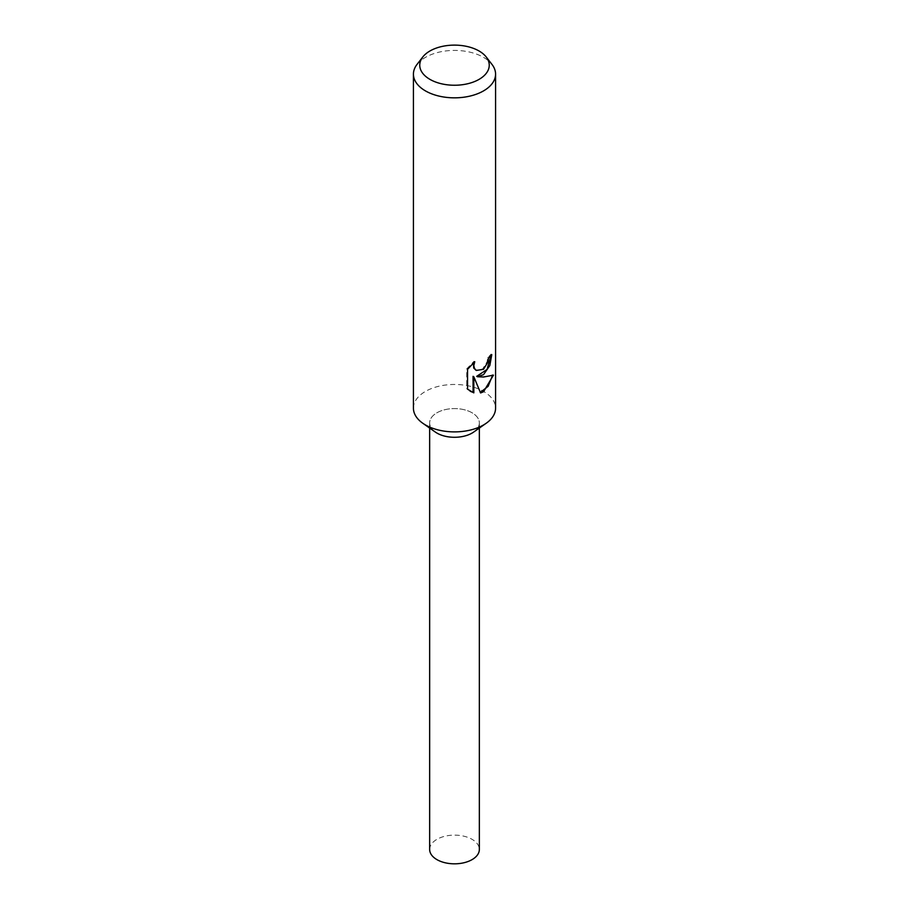 <?xml version="1.0" encoding="UTF-8"?>
<svg xmlns="http://www.w3.org/2000/svg" width="909" height="909" viewBox="0 0 909 909"><rect width="100%" height="100%" fill="white"/><g stroke="black" fill="none" stroke-linecap="round" stroke-linejoin="round"><path stroke-width="0.68" stroke-dasharray="4.54 3.41" d="M413.425 408.175A41.075 23.714 180 0 1 425.457 391.404A41.075 23.714 180 0 1 470.214 386.268A41.075 23.714 180 0 1 495.575 408.175M435.297 432.036A24.85 14.351 180 0 1 436.922 412.788A24.85 14.351 180 0 1 471.192 412.3A24.85 14.351 180 0 1 473.703 432.036M417.004 64.448A41.075 23.714 180 0 1 425.457 57.358A41.075 23.714 180 0 1 491.996 64.448M490.974 355.544L491.008 354.146A40.053 23.123 180 0 1 487.735 357.544L487.133 361.691L482.599 369.054L476.021 370.213M487.735 357.544L488.474 357.976M473.373 362.952L473.998 361.293L466.737 368.872L466.737 388.711L467.556 389.188M466.737 368.872L467.556 369.338M473.998 361.293L474.759 361.725M491.008 354.146L491.78 354.601M492.428 375.656L492.633 374.678C489.701 376.428 484.395 376.974 476.725 376.326M466.737 388.711L470.169 391.245M473.066 376.337L480.384 392.381M479.872 392.529L480.6 392.949M492.633 374.678L493.451 375.156M429.65 849.483A24.85 14.351 180 0 1 436.922 839.337A24.85 14.351 180 0 1 464.01 836.223A24.85 14.351 180 0 1 479.35 849.483M472.066 433.082A24.85 14.351 180 0 1 444.99 436.184A24.85 14.351 180 0 1 429.65 422.935A24.85 14.351 180 0 1 436.934 412.788A24.85 14.351 180 0 1 464.01 409.675A24.85 14.351 180 0 1 479.35 422.935A24.85 14.351 180 0 1 472.066 433.082M470.555 391.484L469.771 391.029M429.65 422.935L429.65 428.071M479.35 422.935L479.35 428.071"/><path stroke-width="1.36" d="M486.224 56.994L491.996 64.448A41.075 23.714 180 0 1 495.575 74.129L495.575 408.175A41.075 23.714 180 0 1 486.235 423.23A41.075 23.714 180 0 1 483.543 424.946A41.075 23.714 180 0 1 422.765 423.23A41.075 23.714 180 0 1 413.425 408.175L413.425 74.129A41.075 23.714 180 0 1 417.004 64.448L422.776 56.994A34.758 20.066 180 0 1 429.923 50.995A34.758 20.066 180 0 1 486.224 56.994A34.758 20.066 180 0 1 479.077 79.367A34.758 20.066 180 0 1 434.797 81.708A34.758 20.066 180 0 1 422.776 56.994M486.235 423.23L473.703 432.036A24.85 14.351 180 0 1 472.078 433.082A24.85 14.351 180 0 1 435.297 432.036L422.765 423.23M493.439 375.156L483.543 391.756L480.6 392.949L473.828 376.781L473.828 392.858L467.556 389.177L467.556 369.338L474.759 361.725L473.805 365.623L474.498 368.486L476.373 370.44L483.543 369.304L487.872 362.112L488.474 357.976A41.075 23.714 0 0 0 491.78 354.601L489.826 365.566L483.543 374.633L477.464 376.746L483.543 377.019L493.451 375.156M495.575 74.129A41.075 23.714 180 0 1 483.543 90.889A41.075 23.714 180 0 1 438.786 96.036A41.075 23.714 180 0 1 413.425 74.129M490.974 355.544L487.054 369.44L476.725 376.326L477.464 376.746M476.021 370.213L473.737 368.054L473.373 362.952M470.169 391.245L473.066 392.427L473.066 376.337L473.828 376.781M480.384 392.381L488.144 386.314L492.428 375.656M473.066 392.427L473.828 392.858M479.35 428.071L479.35 849.483A24.85 14.351 180 0 1 472.078 859.619A24.85 14.351 180 0 1 444.99 862.732A24.85 14.351 180 0 1 429.65 849.483L429.65 428.071M476.384 370.44L475.646 370.008"/></g></svg>
